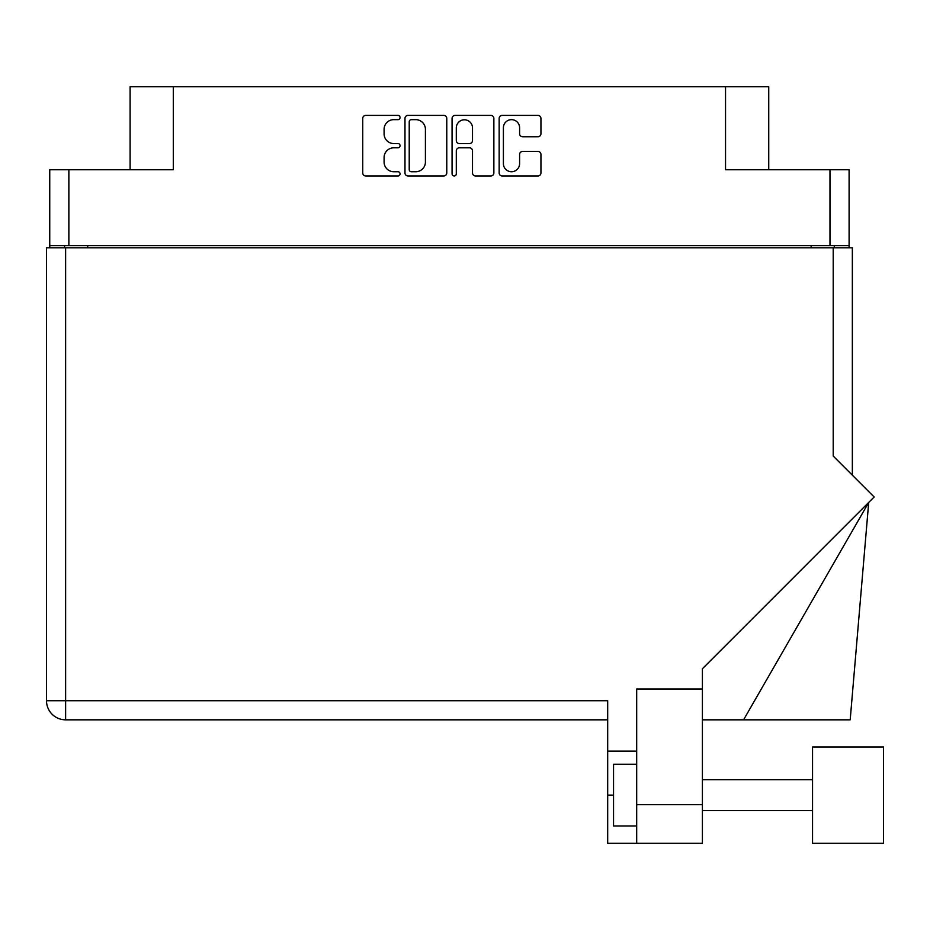 <?xml version="1.0" encoding="UTF-8"?>
<svg xmlns="http://www.w3.org/2000/svg" width="930" height="930" viewBox="0 0 930 930"><rect width="100%" height="100%" fill="white"/><g stroke="black" fill="none" stroke-linecap="round" stroke-linejoin="round"><path stroke-width="1.4" d="M503.397 163.633A8.103 8.103 0 0 0 511.5 171.736A8.103 8.103 0 0 0 519.603 163.633L519.603 154.473A3.023 3.023 0 0 1 522.625 151.439L537.924 151.439A3.023 3.023 0 0 1 540.946 154.473L540.946 172.945A3.023 3.023 0 0 1 537.924 175.968L502.188 175.968A3.023 3.023 0 0 1 499.154 172.945L499.154 118.436A3.023 3.023 0 0 1 502.188 115.401L537.924 115.401A3.023 3.023 0 0 1 540.946 118.436L540.946 133.722A3.023 3.023 0 0 1 537.924 136.757L522.625 136.757A3.023 3.023 0 0 1 519.603 133.722L519.603 127.747A8.103 8.103 0 0 0 511.5 119.645A8.103 8.103 0 0 0 503.397 127.747L503.397 163.633M454.189 175.968A2.116 2.116 0 0 0 456.305 173.852L456.305 150.834A3.023 3.023 0 0 1 459.339 147.812L469.487 147.812A3.023 3.023 0 0 1 472.51 150.834L472.51 172.945A3.023 3.023 0 0 0 475.544 175.968L490.831 175.968A3.023 3.023 0 0 0 493.865 172.945L493.865 118.436A3.023 3.023 0 0 0 490.831 115.401L455.096 115.401A3.023 3.023 0 0 0 452.073 118.436L452.073 173.852A2.116 2.116 0 0 0 454.189 175.968M849.102 247.81L849.102 169.748L849.102 245.648L49.743 245.648L49.743 169.748L49.743 247.81M446.772 172.945L446.772 118.436A3.023 3.023 0 0 0 443.738 115.401L408.003 115.401A3.023 3.023 0 0 0 404.98 118.436L404.98 172.945A3.023 3.023 0 0 0 408.003 175.968L443.738 175.968A3.023 3.023 0 0 0 446.772 172.945M393.774 119.645L397.935 119.645A2.116 2.116 0 0 0 400.063 117.529A2.116 2.116 0 0 0 397.935 115.401L365.769 115.401A3.023 3.023 0 0 0 362.735 118.436L362.735 172.945A3.023 3.023 0 0 0 365.769 175.968L397.935 175.968A2.116 2.116 0 0 0 400.063 173.852A2.116 2.116 0 0 0 397.935 171.736L393.774 171.736A9.695 9.695 0 0 1 384.09 162.041L384.09 157.495A9.695 9.695 0 0 1 393.774 147.812L397.935 147.812A2.116 2.116 0 0 0 400.063 145.685A2.116 2.116 0 0 0 397.935 143.569L393.774 143.569A9.695 9.695 0 0 1 384.09 133.874L384.09 129.34A9.695 9.695 0 0 1 393.774 119.645M49.743 169.748L173.294 169.748L173.294 86.757L768.738 86.757L768.738 169.748M725.54 86.757L725.54 169.748L849.102 169.748M130.107 169.748L130.107 86.757L173.294 86.757M64.554 247.81L64.554 245.648M411.339 119.645A2.116 2.116 0 0 0 409.223 121.76L409.223 169.609A2.116 2.116 0 0 0 411.339 171.736L415.733 171.736A9.695 9.695 0 0 0 425.417 162.041L425.417 129.34A9.695 9.695 0 0 0 415.733 119.645L411.339 119.645M472.51 127.898A8.103 8.103 0 0 0 464.407 119.796A8.103 8.103 0 0 0 456.305 127.898L456.305 140.535A3.023 3.023 0 0 0 459.339 143.569L469.487 143.569A3.023 3.023 0 0 0 472.51 140.535L472.51 127.898M834.291 245.648L834.291 247.81L834.291 245.648M883.5 843.243L883.5 746.988L812.541 746.988L812.541 843.243L883.5 843.243L812.541 843.243M636.69 825.956L613.544 825.956L613.544 764.262L636.69 764.262M636.69 843.243L636.69 804.671L702.406 804.671L702.406 843.243L607.685 843.243L607.685 700.709L65.623 700.709L65.623 247.81L852.345 247.81L852.345 475.184M833.21 247.81L833.21 456.049L874.154 496.992L702.406 668.751L702.406 688.979L636.69 688.979L636.69 804.671M702.406 688.979L702.406 804.671M46.5 247.81L46.5 700.709L46.5 247.81L65.623 247.81M607.685 719.832L65.623 719.832L65.623 700.709L46.5 700.709A19.123 19.123 0 0 0 65.623 719.832A19.123 19.123 0 0 1 46.5 700.709M636.69 751.149L607.685 751.149M743.57 719.832L868.701 502.456L850.194 719.832L702.406 719.832M68.867 169.748L68.867 245.648M829.979 245.648L829.979 169.748M811.158 247.81L811.158 245.648M87.687 245.648L87.687 247.81M613.544 795.115L607.685 795.115M812.541 810.542L702.406 810.542M812.541 779.689L702.406 779.689"/></g></svg>
